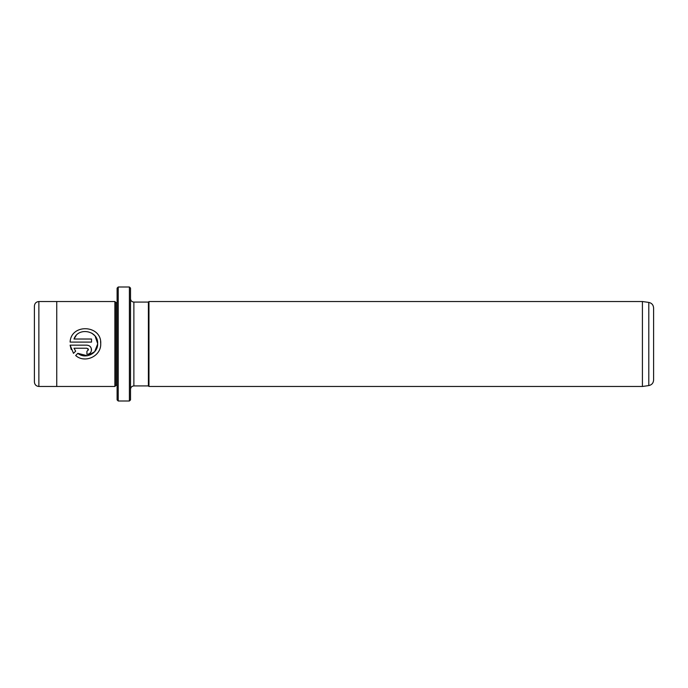 <?xml version="1.0" encoding="UTF-8"?>
<svg xmlns="http://www.w3.org/2000/svg" width="688" height="688" viewBox="0 0 688 688"><rect width="100%" height="100%" fill="white"/><g stroke="black" fill="none" stroke-linecap="round" stroke-linejoin="round"><path stroke-width="1.03" d="M129.404 286.999L130.522 288.117L130.522 399.883L129.404 401.001L129.404 286.999L118.224 286.999L118.224 401.001L129.404 401.001M118.224 401.001L117.106 399.883L117.106 288.117L118.224 286.999M85.493 358.981L83.575 358.878M87.539 355.722L94.677 351.663L97.662 344C97.842 353.675 85.2 359.609 77.847 353.331L87.342 355.756M100.577 341.437L100.732 343.63C101.721 324.745 70.967 323.317 70.107 342.091L91.521 342.091L91.521 339.021L73.994 339.021C78.131 326.714 98.436 330.567 97.662 343.63L95.185 336.234M88.451 349.771L86.92 351.301L86.92 354.372C89.732 354.088 91.263 352.557 91.521 349.771C91.255 346.984 89.724 345.445 86.92 345.161L70.107 345.161L73.496 353.348L75.68 351.164L73.994 348.231L86.92 348.231L88.451 349.771L88.004 348.687M90.18 346.52L91.177 348.008L91.435 350.674M653.6 307.957L653.6 380.043C653.368 383.078 651.76 384.927 648.793 385.581L648.793 302.419C651.76 303.073 653.368 304.922 653.6 307.957M642.42 301.525L642.42 386.475L148.961 386.475L148.961 301.525L642.42 301.525L648.793 302.419M34.4 344L34.4 306.005C34.667 303.288 36.154 301.8 38.872 301.533L38.872 386.467C36.154 386.2 34.667 384.712 34.4 381.995L34.4 344M114.87 386.475L115.988 385.357L115.988 302.643L114.87 301.525L114.87 386.475L56.751 386.475L56.751 301.525L38.872 301.533M100.732 344L100.732 344C101.076 356.307 84.787 363.728 75.663 355.515L77.847 353.331M130.522 389.27C130.72 387.232 131.838 386.114 133.876 385.916L133.876 302.084L148.402 302.084L148.402 385.916L148.961 386.475M71.208 349.521L70.107 345.161M89.492 353.589L88.692 354.019M87.823 354.286L86.92 354.372M73.994 348.231L75.68 351.164M94.617 335.529L91.745 333.121M76.136 335.546L73.994 339.021M114.87 301.525L56.751 301.525M115.988 302.643L117.106 302.643M148.402 302.084L148.961 301.525M133.876 385.916L148.402 385.916M133.876 302.084C131.838 301.886 130.72 300.768 130.522 298.73M115.988 385.357L117.106 385.357M56.751 386.467L38.872 386.467M648.793 385.581L642.42 386.475"/></g></svg>
